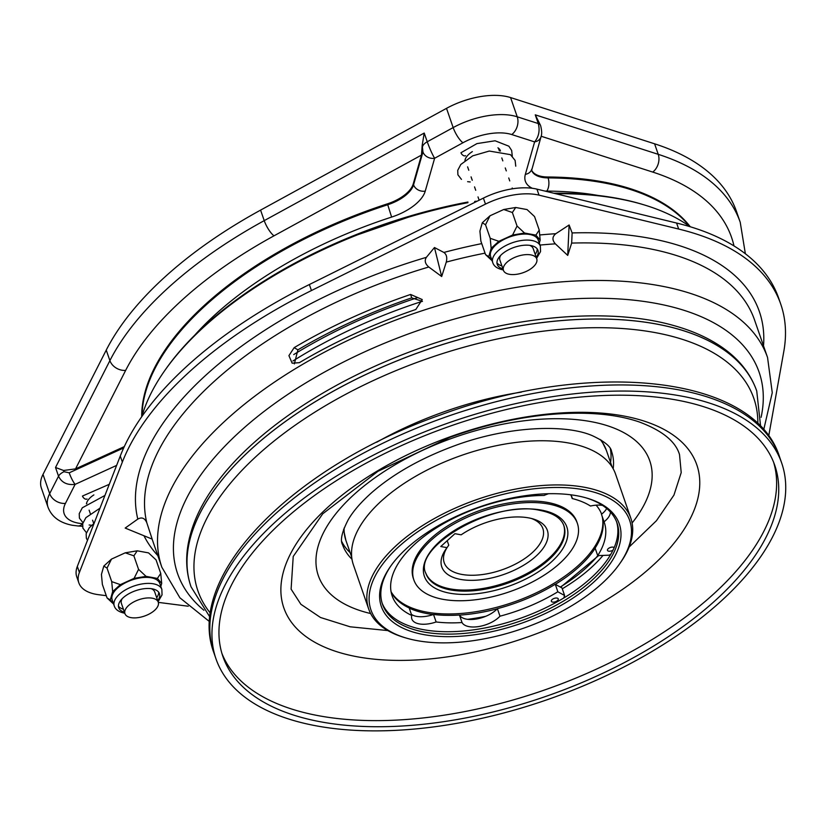<?xml version="1.0" encoding="UTF-8"?>
<svg xmlns="http://www.w3.org/2000/svg" width="827" height="827" viewBox="0 0 827 827"><rect width="100%" height="100%" fill="white"/><g stroke="black" fill="none" stroke-linecap="round" stroke-linejoin="round"><path stroke-width="1.24" d="M447.128 547.495A52.194 25.627 160.9 0 0 444.213 562.711A52.194 25.627 160.9 0 0 461.807 574.414A52.194 25.627 160.9 0 0 518.663 562.339A52.194 25.627 160.9 0 0 542.863 528.556A52.194 25.627 160.9 0 0 531.265 518.436M447.014 547.66L440.781 546.523L454.933 533.684L461.166 534.821A55.843 27.415 -19.1 0 1 528.515 517.857A55.843 27.415 -19.1 0 1 533.115 518.942A55.843 27.415 -19.1 0 1 533.911 557.987A55.843 27.415 -19.1 0 1 460.629 579.427A55.843 27.415 -19.1 0 1 445.918 549.138A55.843 27.415 -19.1 0 1 447.014 547.66L448.751 545.169L447.2 540.703M415.816 309.484L422.246 299.56L410.616 294.453A320.483 157.326 160.9 0 0 294.164 347.65L288.923 355.631L292.148 363.187L299.374 362.671A320.483 157.326 -19.1 0 1 415.816 309.484M567.715 255.409L571.664 243.086L572.129 232.935L569.11 224.985L555.816 233.7C552.178 236.677 552.022 240.057 555.351 243.841L567.715 255.409L569.11 224.985M441.68 276.518L446.27 262.107C447.366 257.6 446.559 254.375 443.861 252.442L434.464 247.531L426.37 257.342C424.313 260.588 425.109 263.813 428.779 267.007L441.68 276.518L434.464 247.531M152.168 539.111L146.813 522.767C144.808 518.095 141.799 516.865 137.809 519.087L125.177 528.071L152.168 539.111M109.278 484.312L82.462 496.045A3.287 1.881 47.8 0 0 85.832 499.198A3.287 1.881 47.8 0 0 87.042 498.97M512.295 156.169L511.665 150.483L508.863 146.193L495.073 140.776L476.941 143.609L460.959 152.737A3.287 1.881 47.8 0 0 464.329 155.879A3.287 1.881 47.8 0 0 465.539 155.662M780.75 304.16L778.672 298.154A350.421 172.026 -19.1 0 0 676.6 223.042L536.95 189.135A51.098 25.089 160.9 0 0 534.604 188.639A51.098 25.089 160.9 0 0 483.392 198.108L309.36 284.529L311.448 290.546L485.48 204.114A51.098 25.089 160.9 0 1 536.682 194.655A51.098 25.089 160.9 0 1 539.028 195.151L678.678 229.048A350.421 172.026 -19.1 0 1 780.75 304.16A350.421 172.026 -19.1 0 1 783.831 351.299L768.686 436.149M161.865 589.444L159.776 583.438A25.182 12.364 160.9 0 0 151.289 577.794A25.182 12.364 160.9 0 0 123.854 583.624A25.182 12.364 160.9 0 0 112.183 599.916L114.26 605.933A25.182 12.364 -19.1 0 1 125.931 589.63A25.182 12.364 -19.1 0 1 153.367 583.8A25.182 12.364 -19.1 0 1 161.865 589.444L162.04 594.892L158.091 601.715M540.351 246.136L538.274 240.13A25.182 12.364 160.9 0 0 529.776 234.486A25.182 12.364 160.9 0 0 502.351 240.306A25.182 12.364 160.9 0 0 490.669 256.608L492.758 262.614A25.182 12.364 -19.1 0 1 504.429 246.322A25.182 12.364 -19.1 0 1 531.864 240.492A25.182 12.364 -19.1 0 1 540.351 246.136L540.538 251.584L536.589 258.396M157.74 600.681A21.533 10.575 160.9 0 0 159.456 593.652A21.533 10.575 160.9 0 0 152.189 588.824A21.533 10.575 160.9 0 0 128.733 593.807A21.533 10.575 160.9 0 0 118.747 607.742A21.533 10.575 160.9 0 0 124.453 612.207M536.227 257.373A21.533 10.575 160.9 0 0 537.943 250.333A21.533 10.575 160.9 0 0 530.686 245.505A21.533 10.575 160.9 0 0 507.23 250.488A21.533 10.575 160.9 0 0 497.244 264.433A21.533 10.575 160.9 0 0 502.94 268.889M156.696 597.673A21.533 10.575 160.9 0 0 158.701 592.225M535.183 254.365A21.533 10.575 160.9 0 0 537.188 248.917M422.401 301.286A302.961 148.726 160.9 0 0 292.954 360.975M563.735 525.3A73.003 35.84 -19.1 0 1 529.239 572.263A73.003 35.84 -19.1 0 1 450.208 588.886A73.003 35.84 -19.1 0 1 425.791 573.07M443.034 599.337A86.515 42.466 -19.1 0 1 413.872 579.954A86.515 42.466 -19.1 0 1 453.971 523.967A86.515 42.466 -19.1 0 1 548.198 503.953A86.515 42.466 -19.1 0 1 577.36 523.336A86.515 42.466 -19.1 0 1 537.261 579.324A86.515 42.466 -19.1 0 1 443.034 599.337M413.872 579.954L413.345 578.455A86.515 42.466 -19.1 0 1 453.454 522.468A86.515 42.466 -19.1 0 1 547.67 502.454A86.515 42.466 -19.1 0 1 576.843 521.837L577.36 523.336M596.091 505.163A112.431 55.192 -19.1 0 1 601.601 514.167A21.905 10.751 160.9 0 0 606.698 508.491M595.171 548.249A112.431 55.192 -19.1 0 1 555.32 584.327L562.009 587.987L564.614 595.502L557.832 591.791L555.32 584.327M497.275 608.796A112.431 55.192 -19.1 0 1 459.492 615.123A21.905 10.751 160.9 0 0 467.658 619.32A21.905 10.751 160.9 0 0 485.769 616.291A21.905 10.751 160.9 0 0 497.275 608.796A21.905 10.751 160.9 0 0 497.389 608.672L499.994 616.187A112.245 55.099 160.9 0 0 557.832 591.791M411.381 614.296A21.905 10.751 160.9 0 0 433.276 614.533A112.431 55.192 -19.1 0 1 427.29 613.624A112.431 55.192 -19.1 0 1 409.251 608.145M601.58 514.115A112.431 55.192 -19.1 0 1 601.601 514.167A21.905 10.751 160.9 0 1 601.456 514.28L604.051 521.796A21.905 10.751 160.9 0 0 610.388 512.027M602.345 517.133A112.431 55.192 -19.1 0 1 545.882 587.956A112.431 55.192 -19.1 0 1 426.763 612.125A112.431 55.192 -19.1 0 1 391.078 591.76M602.552 505.411A21.905 10.751 160.9 0 0 590.488 506.031A112.245 55.099 160.9 0 0 572.212 498.526A21.905 10.751 160.9 0 0 571.922 497.006A21.905 10.751 160.9 0 0 570.454 494.763M548.59 493.719A21.905 10.751 160.9 0 0 544.114 495.445A112.245 55.099 160.9 0 0 433.172 529.983A112.245 55.099 160.9 0 0 392.153 595.885A112.245 55.099 160.9 0 0 411.784 615.474A21.905 10.751 160.9 0 0 411.856 618.989A21.905 10.751 160.9 0 0 436.129 621.966A112.245 55.099 160.9 0 0 462.035 622.535A21.905 10.751 160.9 0 0 478.967 626.515A21.905 10.751 160.9 0 0 499.994 616.187M614.172 547.629A3.649 1.788 160.9 0 0 613.148 547.154A3.649 1.788 160.9 0 0 609.179 548.001A3.649 1.788 160.9 0 0 607.483 550.368A3.649 1.788 160.9 0 0 608.713 551.185A3.649 1.788 160.9 0 0 613.024 550.131M552.591 602.097A3.649 1.788 160.9 0 0 556.561 601.25A3.649 1.788 160.9 0 0 558.256 598.882A3.649 1.788 160.9 0 0 557.026 598.066A3.649 1.788 160.9 0 0 553.046 598.913A3.649 1.788 160.9 0 0 551.361 601.281A3.649 1.788 160.9 0 0 552.591 602.097M474.977 502.847A136.879 67.194 160.9 0 0 375.148 576.099A136.879 67.194 160.9 0 0 405.83 637.948A136.879 67.194 160.9 0 0 525.621 627.486A136.879 67.194 160.9 0 0 619.547 563.942A136.879 67.194 160.9 0 0 603.348 495.456A136.879 67.194 160.9 0 0 474.977 502.847M405.83 637.948L404.052 637.421A138.709 68.093 -19.1 0 1 368.708 609.054A138.709 68.093 -19.1 0 1 474.119 500.521A138.709 68.093 -19.1 0 1 630.846 518.281A138.709 68.093 -19.1 0 1 620.612 562.422L619.547 563.942M477.003 507.84A125.931 61.818 -19.1 0 1 587.211 498.205A125.931 61.818 -19.1 0 1 615.443 555.113A125.931 61.818 -19.1 0 1 523.594 622.504A125.931 61.818 -19.1 0 1 405.488 629.306A125.931 61.818 -19.1 0 1 390.592 566.299A125.931 61.818 -19.1 0 1 477.003 507.84M391.13 565.534A124.102 60.929 160.9 0 0 382.508 604.279A124.102 60.929 160.9 0 0 522.736 620.167A124.102 60.929 160.9 0 0 617.056 523.057A124.102 60.929 160.9 0 0 586.312 497.947M382.115 603.069A124.102 60.929 160.9 0 0 521.899 617.769A124.102 60.929 160.9 0 0 616.611 521.868M562.288 588.793A129.581 63.617 160.9 0 0 603.028 555.413M630.846 518.281L615.557 474.109A138.709 68.093 160.9 0 0 458.83 456.339A138.709 68.093 160.9 0 0 353.408 564.882L368.708 609.054M773.658 462.386A292.014 143.35 -19.1 0 1 550.741 687.806A292.014 143.35 -19.1 0 1 221.915 653.444M444.823 428.014A292.014 143.35 -19.1 0 1 774.785 465.405A292.014 143.35 -19.1 0 1 552.86 693.915A292.014 143.35 -19.1 0 1 222.908 656.514A292.014 143.35 -19.1 0 1 444.823 428.014M554.204 697.233A299.312 146.937 -19.1 0 1 216.002 658.902A299.312 146.937 -19.1 0 1 443.479 424.696A299.312 146.937 -19.1 0 1 781.68 463.017A299.312 146.937 -19.1 0 1 554.204 697.233M467.927 202.687A306.621 150.514 160.9 0 0 164.821 370.486L165.886 368.966A304.791 149.625 -19.1 0 1 467.927 202.036M553.811 193.229A304.791 149.625 -19.1 0 1 616.653 198.211A304.791 149.625 -19.1 0 1 641.762 204.176L643.54 204.714A306.621 150.514 160.9 0 0 618.286 198.707A306.621 150.514 160.9 0 0 555.703 193.694M476.145 201.199A306.621 150.514 160.9 0 0 474.626 201.468M164.821 370.486A306.621 150.514 160.9 0 0 141.893 416.477M293.73 354.576A306.621 150.514 -19.1 0 1 417.521 297.648M130.893 617.614A17.615 8.642 -19.1 0 1 124.96 613.665A17.615 8.642 -19.1 0 1 133.116 602.273A17.615 8.642 -19.1 0 1 152.302 598.2A17.615 8.642 -19.1 0 1 158.246 602.139A17.615 8.642 -19.1 0 1 150.08 613.541A17.615 8.642 -19.1 0 1 130.893 617.614M124.96 613.665L121.414 603.452A17.615 8.642 -19.1 0 1 122.158 598.717M509.391 274.306A17.615 8.642 -19.1 0 1 503.447 270.357A17.615 8.642 -19.1 0 1 511.613 258.954A17.615 8.642 -19.1 0 1 530.8 254.881A17.615 8.642 -19.1 0 1 536.733 258.83A17.615 8.642 -19.1 0 1 528.567 270.233A17.615 8.642 -19.1 0 1 509.391 274.306M503.447 270.357L499.911 260.143A17.615 8.642 -19.1 0 1 500.655 255.409M497.926 147.826A18.618 9.138 -19.1 0 1 500.325 150.617A18.618 9.138 -19.1 0 1 500.438 151.01M531.616 170.145A31.395 15.413 160.9 0 0 547.763 176.999A294.205 144.425 -19.1 0 1 602.521 181.806A294.205 144.425 -19.1 0 1 690.297 226.774M141.717 416.736A294.205 144.425 -19.1 0 1 387.429 203.845A31.395 15.413 160.9 0 0 413.242 183.914L413.562 184.814L422.948 151.961L422.204 145.19L421.481 155.094L274.006 235.819A325.776 159.931 160.9 0 0 125.663 370.372L75.546 468.878L63.586 470.48L64.01 471.71L69.21 472.817A9.49 1.582 65.4 0 0 75.123 484.364L65.436 503.395A41.981 20.603 160.9 0 0 78.327 523.14A41.981 20.603 160.9 0 0 82.607 523.677A13.139 7.588 94.4 0 1 77.862 525.962L72.218 525.248C59.73 522.829 51.656 516.813 48.007 507.209L41.35 487.982A55.12 27.053 -19.1 0 1 43.004 474.409L106.249 350.1A338.925 166.382 -19.1 0 1 260.577 210.12L446.508 108.347A55.12 27.053 -19.1 0 1 505.328 96.273A55.12 27.053 -19.1 0 1 510.579 97.565L654.591 143.805A338.925 166.382 -19.1 0 1 736.588 211.764L740.227 222.277A338.925 166.382 -19.1 0 0 658.23 154.329A13.139 9.583 107.8 0 1 652.741 172.078L541.168 136.259M464.939 160.531A18.618 9.138 -19.1 0 1 472.351 151.61M86.453 503.839A18.618 9.138 -19.1 0 1 93.864 494.918M75.546 468.878L122.965 447.221A31.395 15.413 160.9 0 0 124.319 446.58M413.242 183.914L421.481 155.094M116.638 465.394L75.123 484.364C67.142 485.284 61.611 482.565 58.531 476.207L55.523 467.493L63.586 470.48M422.204 145.19L424.22 133.054L427.239 141.768C429.73 148.653 432.19 154.153 434.63 158.267L425.243 191.13A40.885 20.065 -19.1 0 1 391.616 217.077A284.715 139.763 160.9 0 0 194.758 335.152M535.255 114.839L540.569 125.456A9.49 4.662 160.9 0 0 538.274 123.554L535.255 114.839L658.23 154.329L654.591 143.805M540.569 125.456C541.85 130.408 542.016 134.15 541.044 136.693L541.044 136.693A9.49 7.815 -164.1 0 1 534.624 141.903C538.853 136.672 540.062 130.552 538.274 123.554L517.237 116.803A55.12 27.053 -19.1 0 0 511.996 115.501A55.12 27.053 -19.1 0 0 453.165 127.585L446.508 108.347M422.948 151.961A9.49 7.815 15.9 0 0 434.63 158.267L462.944 142.761A13.139 3.732 -118.7 0 1 453.165 127.585L427.239 141.768A9.49 4.662 -19.1 0 0 422.628 146.431M529.683 245.35A17.615 8.642 -19.1 0 1 533.198 248.617L536.733 258.83M151.186 588.669A17.615 8.642 -19.1 0 1 154.701 591.925L158.246 602.139M690.007 226.681A306.621 150.514 160.9 0 0 643.54 204.714M433.276 614.533A21.905 10.751 160.9 0 0 433.524 614.451A112.245 55.099 160.9 0 0 459.44 615.03L462.035 622.535M571.209 495.642L572.212 498.526M391.13 592.039A112.245 55.099 160.9 0 0 409.189 607.959L411.784 615.474M433.524 614.451L436.129 621.966M610.771 554.369L609.044 555.196L597.725 555.599A112.245 55.099 160.9 0 0 604.279 522.426A112.245 55.099 160.9 0 0 604.051 521.796M601.891 515.562A112.245 55.099 160.9 0 1 595.12 548.094L597.725 555.599M497.389 608.672A112.245 55.099 160.9 0 0 555.227 584.275M563.756 598.004L564.614 595.502M118.457 606.16A21.533 10.575 160.9 0 0 123.409 609.199M496.955 262.841A21.533 10.575 160.9 0 0 501.906 265.891M535.906 235.116L539.235 230.092L540.176 240.088L535.906 235.116L524.545 233.038L517.051 226.04L512.585 235.044L524.545 233.038M498.836 241.319L490.215 238.3L491.155 248.296L498.836 241.319L512.585 235.044M540.176 240.088L539.307 243.117M492.106 260.743L485.552 254.613L488.767 256.649L491.155 248.296M488.767 256.649L491.982 260.381M157.409 578.424L160.738 573.411L161.689 583.397L157.409 578.424L146.048 576.357L138.564 569.358L134.098 578.352L146.048 576.357M120.349 584.637L111.717 581.619L112.658 591.605L120.349 584.637L134.098 578.352M161.689 583.397L160.82 586.436M113.609 604.051L107.055 597.931L110.28 599.957L112.658 591.605M110.28 599.957L113.485 603.689M485.552 254.613L480.869 241.091L479.918 231.105L482.306 222.752L489.998 215.785L485.532 224.779L482.306 222.752M539.235 230.092L534.552 216.571L527.057 209.572L515.697 207.494L512.368 212.518L517.051 226.04M512.368 212.518L503.736 209.5L515.697 207.494M503.736 209.5L489.998 215.785M490.215 238.3L485.532 224.779M107.055 597.931L102.372 584.41L101.432 574.414L103.82 566.061L111.5 559.093L107.034 568.097L103.82 566.061M160.738 573.411L156.055 559.889L148.56 552.891L137.21 550.813L133.881 555.837L138.564 569.358M133.881 555.837L125.249 552.818L137.21 550.813M125.249 552.818L111.5 559.093M111.717 581.619L107.034 568.097M309.36 284.529A350.421 172.026 -19.1 0 0 120.266 456.049L122.355 462.066A350.421 172.026 -19.1 0 1 311.448 290.546M122.355 462.066L79.402 572.439A51.098 25.089 160.9 0 0 78.844 582.859A51.098 25.089 160.9 0 0 98.547 594.696L106.28 595.688M158.319 602.376L188.236 606.222M120.266 456.049L77.324 566.433A51.098 25.089 160.9 0 0 76.766 576.843L78.844 582.859M294.35 363.89L297.906 349.852A313.185 153.739 -19.1 0 1 411.712 297.865L422.452 301.369M294.164 347.65L297.906 349.852M410.616 294.453L411.712 297.865M449.898 436.873A218.524 107.272 -19.1 0 1 695.838 462.262A218.524 107.272 -19.1 0 1 530.748 635.849A218.524 107.272 -19.1 0 1 284.808 610.46A218.524 107.272 -19.1 0 1 449.898 436.873M376.688 442.238A220.654 108.316 -19.1 0 1 441.484 412.714A220.654 108.316 -19.1 0 1 521.413 392.122M209.655 621.728L179.914 597.818L161.865 567.27A320.483 157.326 -19.1 0 1 310.435 359.869A320.483 157.326 -19.1 0 1 659.491 285.718A320.483 157.326 -19.1 0 1 767.559 357.533L754.544 319.966A320.483 157.326 160.9 0 0 646.487 248.152A320.483 157.326 160.9 0 0 571.664 243.086M761.098 417.335A307.706 151.052 160.9 0 0 655.377 303.282A307.706 151.052 160.9 0 0 284.87 396.402A307.706 151.052 160.9 0 0 203.928 610.274M555.351 243.841A320.483 157.326 160.9 0 0 539.979 245.071M485.046 253.145A320.483 157.326 160.9 0 0 446.27 262.107M428.779 267.007A320.483 157.326 160.9 0 0 146.813 522.767M572.129 232.935A327.792 160.914 -19.1 0 1 648.844 238.124A327.792 160.914 -19.1 0 1 763.517 345.872M536.95 189.135L539.028 195.151M450.57 589.94A73.003 35.84 160.9 0 0 530.086 573.049A73.003 35.84 160.9 0 0 563.921 525.807C561.316 518.25 553.449 513.143 540.331 510.476C494.143 499.126 411.743 547.288 425.957 573.587A73.003 35.84 160.9 0 0 450.57 589.94M449.805 593.197A75.381 36.998 -19.1 0 1 439.747 541.437A75.381 36.998 -19.1 0 1 541.427 510.094A75.381 36.998 -19.1 0 1 551.485 561.853A75.381 36.998 -19.1 0 1 449.805 593.197M344.094 528.091A137.799 67.649 160.9 0 0 345.944 540.538L343.556 529.549M418.524 352.633A299.312 146.937 160.9 0 0 191.047 586.839A299.312 146.937 160.9 0 0 191.058 586.86A299.312 146.937 -19.1 0 1 418.534 352.664A299.312 146.937 -19.1 0 1 756.736 390.995L756.726 390.964A299.312 146.937 160.9 0 0 418.524 352.633M610.326 448.792A142.358 69.881 -19.1 0 1 610.553 462.438M370.63 613.531A175.376 86.091 -19.1 0 1 322.189 535.369A175.376 86.091 -19.1 0 1 451.614 438.413A175.376 86.091 -19.1 0 1 619.309 430.371A175.376 86.091 -19.1 0 1 632.107 522.984M613.169 468.764A142.358 69.881 160.9 0 0 611.608 451.563C610.926 446.601 604.403 441.256 592.018 435.54C564.314 423.682 506.227 426.453 454.695 445.732C421.263 458.044 393.735 473.561 372.098 492.282C361.234 501.917 353.284 511.045 348.26 519.666C341.892 531.999 339.99 540.351 342.564 544.724A142.358 69.881 160.9 0 0 351.982 559.207M213.893 652.803A299.312 146.937 -19.1 0 1 441.36 418.586A299.312 146.937 -19.1 0 1 779.572 456.917C754.172 375.107 591.15 358.959 440.243 415.04C293.43 466.49 184.545 575.427 213.893 652.803L216.002 658.902M210.482 613.303A294.154 144.394 -19.1 0 1 421.481 360.758A294.154 144.394 -19.1 0 1 757.832 423.765M541.044 136.693L531.647 170.352A31.395 15.413 160.9 0 0 542.233 177.381A31.395 15.413 160.9 0 0 548.074 177.898A9.49 4.828 90.4 0 1 546.781 191.099A40.885 20.065 -19.1 0 1 544.807 191.047M547.763 176.999L548.074 177.898A294.205 144.425 -19.1 0 1 602.831 182.705A294.205 144.425 -19.1 0 1 689.594 226.391M510.579 97.565L517.237 116.803A13.139 9.583 -72.2 0 1 511.748 134.553A41.981 20.603 160.9 0 0 462.944 142.761M598.169 195.461A284.715 139.763 160.9 0 0 546.781 191.099M532.278 188.277A40.885 20.065 -19.1 0 1 525.352 174.363L534.624 141.903L511.748 134.553M106.249 350.1L109.898 360.624A338.925 166.382 -19.1 0 1 264.226 220.633L424.22 133.054M260.577 210.12L264.226 220.633A13.139 3.732 61.3 0 0 274.006 235.819M48.007 507.209A55.12 27.053 -19.1 0 1 49.672 493.636L58.531 476.207A9.49 4.662 160.9 0 1 64.01 471.71M43.004 474.409L49.672 493.636A13.139 10.203 -153 0 0 65.436 503.395M55.523 467.493L109.898 360.624A13.139 10.203 27 0 0 125.663 370.372M142.037 416.002A294.205 144.425 -19.1 0 1 387.739 204.745L387.429 203.845M69.21 472.817L123.275 448.12L122.965 447.221M733.983 245.919A325.776 159.931 160.9 0 0 652.741 172.078M391.616 217.077L387.739 204.745A31.395 15.413 160.9 0 0 413.562 184.814A9.49 7.815 15.9 0 0 425.243 191.13M123.419 448.544A9.49 1.582 65.4 0 1 123.275 448.12A31.395 15.413 160.9 0 0 123.699 447.924M531.771 169.153A9.49 7.815 -164.1 0 1 525.352 174.363M756.736 390.975A299.312 146.937 160.9 0 0 756.726 390.964C750.813 374.207 739.772 360.024 723.604 348.394C709.99 338.656 693.46 331.069 674.005 325.621C607.68 306.579 508.646 315.862 417.397 349.087C331.234 379.893 254.695 430.815 216.24 483.547C199.752 505.876 190.127 527.833 187.367 549.397C185.765 562.567 186.995 575.044 191.047 586.839L209.996 617.231M350.131 552.622A142.358 69.881 -19.1 0 1 341.861 541.757M612.135 467.038L606.367 450.364A137.799 67.649 160.9 0 0 600.123 439.437M560.272 587.036A121.734 59.761 160.9 0 0 597.838 555.599M467.658 619.32A121.734 59.761 160.9 0 0 485.769 616.291M157.833 555.61A327.792 160.914 -19.1 0 1 143.97 535.762M137.809 519.087A327.792 160.914 -19.1 0 1 426.37 257.342M443.861 252.442A327.792 160.914 -19.1 0 1 481.738 243.624M539.69 234.982A327.792 160.914 -19.1 0 1 555.816 233.7M676.6 223.042L678.678 229.048M483.392 198.108L485.48 204.114M77.324 566.433L79.402 572.439M387.822 630.577L350.121 626.794L320.494 617.49L300.883 604.289L291.104 589.144L293.223 556.468L322.726 513.815L377.97 471.297L450.136 437.245C483.495 425.295 516.348 417.749 548.683 414.606C585.092 411.37 615.257 413.81 639.168 421.925C662.241 430.557 675.69 441.463 679.525 454.643L681.21 472.589L673.953 495.094L656.431 520.721L629.14 547.009M420.137 213.128L345.593 238.951M479.153 200.206L478.016 196.909M475.721 190.293L474.543 186.892M472.258 180.276L471.08 176.875M468.785 170.259L467.606 166.858M465.322 160.242L465.125 159.683M93.761 523.584L92.583 520.183M90.298 513.567L89.12 510.166M86.825 503.55L86.628 502.992M161.865 567.27L152.106 539.09M94.092 523.346L89.254 527.812L86.163 533.704L86.349 538.16L87.466 540.372M99.995 508.16L85.894 517.661L82.71 523.615L82.865 528.091L86.432 532.712M104.946 495.445L82.318 507.778L79.227 513.67L79.413 518.126L82.958 522.695M89.13 524.99L91.714 525.269M515.759 166.186L515.107 160.407L510.455 154.649L489.284 151.052L472.693 155.848L460.815 164.47L457.724 170.362L457.91 174.817L461.456 179.387M467.627 181.682L470.212 181.961M114.26 605.933C115.356 609.478 118.706 611.887 124.319 613.148L124.805 613.241M492.758 262.614C493.853 266.17 497.203 268.579 502.806 269.84L503.302 269.922M351.723 557.212L345.944 540.538M745.365 253.765L740.227 222.277M82.514 526.323L77.862 525.962M760.633 426.556L756.736 390.995M781.68 463.017L779.572 456.917M601.446 440.243L606.367 450.364M469.302 619.464L483.96 616.994M560.623 587.232L598.655 555.568M763.683 429.875L772.263 392.691L767.559 357.533M512.482 188.794L512.202 187.987M509.752 180.927L508.739 177.97M506.289 170.91L505.266 167.953M502.816 160.893L501.803 157.947M499.353 150.876L498.412 148.157"/></g></svg>
